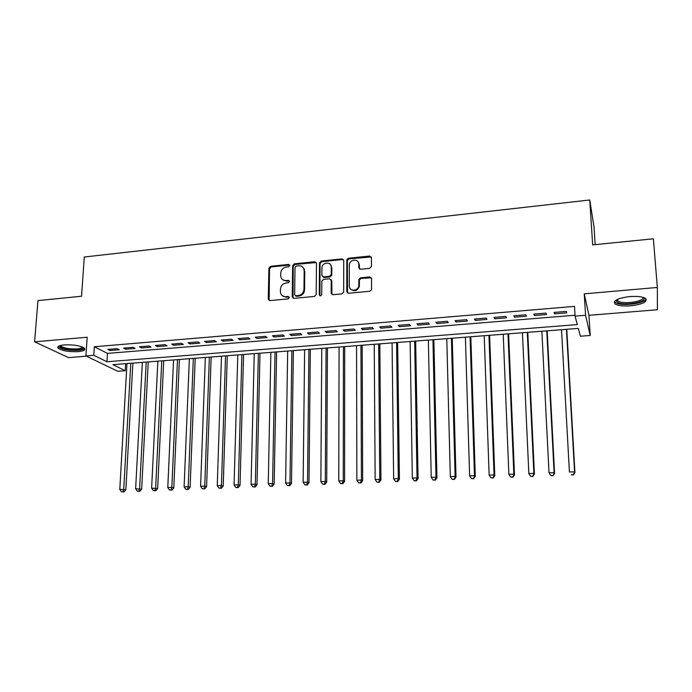 <?xml version="1.0" encoding="UTF-8"?>
<svg xmlns="http://www.w3.org/2000/svg" width="692" height="692" viewBox="0 0 692 692"><rect width="100%" height="100%" fill="white"/><g stroke="black" fill="none" stroke-linecap="round" stroke-linejoin="round"><path stroke-width="1.04" d="M289.87 265.494L288.694 264.422L270.624 266.299L268.903 268.167L268.262 299.203L269.923 300.596L288.149 298.892L289.377 297.534L288.183 296.461L285.822 296.686C282.63 296.695 280.831 295.121 280.424 291.981L280.468 289.074C280.857 285.692 282.717 283.677 286.038 283.019L288.4 282.786L289.619 281.462L288.443 280.372L286.081 280.606C282.898 280.632 281.108 279.075 280.71 275.952L280.744 273.089C281.134 269.742 282.985 267.726 286.306 267.06L288.65 266.818L289.87 265.494M289.801 265.088L271.264 266.896L269.543 268.773L269.145 300.484M289.273 297.076L286.436 297.249L285.822 296.686M289.541 281.013L286.696 281.194L286.081 280.606M629.815 296.574C617.679 298.174 612.731 300.613 614.98 303.892C617.861 305.691 623.068 306.331 630.602 305.829C642.73 304.29 647.712 301.842 645.549 298.477C642.66 296.686 637.41 296.055 629.815 296.574M64.304 344.901C58.898 345.49 56.865 346.623 58.223 348.301C62.306 350.879 68.984 351.994 78.248 351.64C83.706 351.069 85.765 349.927 84.407 348.214C80.359 345.654 73.663 344.547 64.304 344.901M369.675 268.375L371.466 266.437L371.405 257.588L369.606 256.031L348.578 258.211L346.83 259.872L346.796 291.643L348.586 293.244L369.805 291.263L371.552 289.749L371.535 278.504L369.727 276.912L360.644 277.803L358.888 279.386L358.776 286.021C357.928 291.54 349.045 291.488 349.296 285.986L349.348 264.482C349.988 258.929 359.036 258.687 358.811 264.257L358.819 267.709L360.618 269.283L369.675 268.375M575.069 316.123L585.57 315.267L590.215 335.482L580.372 336.226L578.304 328.389L112.908 364.667L125.226 370.704L117.726 371.267L85.92 355.93L93.783 355.29L106.966 361.752L577.31 324.591L575.069 316.123L574.498 306.383L94.337 346.744L93.783 355.29M85.92 355.93L87.183 337.229L34.6 341.813L37.948 300.613L81.544 296.237L84.286 257.009L589.74 199.988L592.663 244.89L653.369 238.792L657.339 287.465L584.238 293.84L585.57 315.267M316.469 263.263L314.739 261.723L294.385 263.834L292.647 265.719L292.188 296.807L293.892 298.356L314.436 296.435L316.201 294.636L316.469 263.263M321.261 261.04L341.952 258.894L343.716 260.452L343.656 292.214L341.9 293.875L332.93 294.705L331.165 293.114L331.226 280.321L329.47 278.755L323.588 279.326L321.832 281.108L321.728 294.628C320.828 296.193 320.015 296.237 319.272 294.757L319.514 262.83L321.261 261.04L321.832 261.663L342.488 259.526L341.952 258.894M584.238 293.84L588.944 315.31L657.4 309.748L657.339 287.465M34.6 341.813L68.56 357.617L86.405 356.164M304.03 269.404L304.039 268.608M117.216 348.63L107.796 349.417L109.959 350.524L119.344 349.745L117.216 348.63M133.037 347.323L123.531 348.111L125.641 349.226L135.122 348.448L133.037 347.323M149.022 346L139.412 346.796L141.471 347.929L151.046 347.133L149.022 346M165.163 344.659L155.458 345.464L157.465 346.606L167.135 345.81L165.163 344.659M181.468 343.31L171.659 344.123L173.614 345.273L183.38 344.469L181.468 343.31M197.938 341.943L188.034 342.765L189.928 343.933L199.789 343.12L197.938 341.943M214.572 340.568L204.572 341.398L206.406 342.566L216.371 341.744L214.572 340.568M231.379 339.175L221.276 340.014L223.049 341.199L233.118 340.369L231.379 339.175M248.359 337.765L238.152 338.613L239.865 339.807L250.037 338.976L248.359 337.765M265.512 336.347L255.201 337.203L256.853 338.414L267.129 337.566L265.512 336.347M282.846 334.911L272.423 335.776L274.023 336.995L284.403 336.139L282.846 334.911M300.363 333.457L289.836 334.331L291.367 335.568L301.859 334.703L300.363 333.457M318.069 331.987L307.421 332.869L308.883 334.115L319.488 333.241L318.069 331.987M335.949 330.508L325.197 331.399L326.598 332.662L337.307 331.779L335.949 330.508M354.027 329.011L343.163 329.911L344.486 331.183L355.316 330.292L354.027 329.011M372.305 327.498L361.319 328.406L362.573 329.695L373.516 328.786L372.305 327.498M390.764 325.967L379.666 326.883L380.851 328.181L391.914 327.273L390.764 325.967M409.43 324.418L398.211 325.352L399.327 326.659L410.503 325.742L409.43 324.418M428.305 322.853L416.956 323.795L417.994 325.119L429.3 324.193L428.305 322.853M447.378 321.27L435.908 322.221L436.868 323.562L448.295 322.619L447.378 321.27M466.659 319.678L455.068 320.638L455.95 321.988L467.498 321.036L466.659 319.678M486.156 318.06L474.435 319.029L475.24 320.405L486.917 319.436L486.156 318.06M505.869 316.426L494.019 317.412L494.737 318.796L506.544 317.818L505.869 316.426M525.808 314.773L513.819 315.768L514.459 317.17L526.396 316.183L525.808 314.773M545.962 313.104L533.843 314.107L534.397 315.526L546.464 314.531L545.962 313.104M94.337 346.744L107.485 353.396L575.017 315.232M554.552 313.857L566.757 312.853L566.35 311.417L554.084 312.429L554.552 313.857L554.474 312.395M595.172 244.639L594.004 226.864L589.74 199.988M347.211 260.607L347.211 258.99M588.944 315.31L590.215 335.482M125.633 363.672L125.226 370.704M107.485 353.396L106.966 361.752M109.959 350.524L110.037 349.226M125.641 349.226L125.71 347.929M141.471 347.929L141.54 346.614M157.465 346.606L157.525 345.291M173.614 345.273L173.675 343.959M189.928 343.933L189.98 342.601M206.406 342.566L206.45 341.243M223.049 341.199L223.092 339.858M239.865 339.807L239.908 338.466M256.853 338.414L256.888 337.056M274.023 336.995L274.049 335.637M291.367 335.568L291.384 334.201M319.765 295.709L319.773 295.259M308.883 334.115L308.9 332.748M326.598 332.662L326.598 331.286M344.486 331.183L344.486 329.799M362.573 329.695L362.565 328.302M380.851 328.181L380.842 326.788M399.327 326.659L399.301 325.257M417.994 325.119L417.968 323.709M436.868 323.562L436.834 322.143M455.95 321.988L455.907 320.569M475.24 320.405L475.188 318.969M494.737 318.796L494.685 317.351M514.459 317.17L514.398 315.716M534.397 315.526L534.328 314.073M282.535 279.629L286.696 281.194M282.353 295.761L286.436 297.249M316.305 262.545L294.982 264.439L293.252 266.325L293.027 298.209M296.237 266.031L295.017 267.354L294.636 294.654L295.83 295.743L298.338 295.501C301.66 294.87 303.528 292.88 303.961 289.524L304.177 270.71C303.883 267.406 302.067 265.763 298.728 265.78L296.237 266.031M295.337 295.683L296.435 296.306L295.83 295.743M303.105 267.501L304.774 271.316L304.558 290.104C304.125 293.451 302.257 295.441 298.944 296.072L296.435 296.306M343.578 259.785L342.488 259.526M331.044 279.568L331.779 280.917L331.918 294.489M321.832 261.663L320.076 263.565L319.929 295.787M331.286 267.138C331.537 261.377 322.161 262.008 321.927 267.743L321.867 275.329L323.605 276.895L329.487 276.316L331.243 274.586L331.286 267.138L331.831 267.752L330.508 264.647M322.602 276.679L324.167 277.492L323.605 276.895M331.831 267.752L331.788 275.182L330.041 276.912L324.167 277.492M358.127 261.922L359.321 264.88L359.477 268.989M350.654 289.144C354.287 291.92 357.167 291.072 359.286 286.609L358.871 285.069M371.388 277.829L361.155 278.4L359.399 279.992L359.382 285.666M371.293 256.983L349.105 258.843L347.358 260.495L347.514 292.993M126.965 363.568L119.794 489.382L125.849 489.789L132.881 363.11M123.064 491.727L121.481 491.787L123.903 491.951L123.064 491.727L123.738 489.227L130.797 363.274M121.481 491.787L119.794 489.382M125.849 489.789L123.903 491.951M83.057 347.323C83.516 348.621 81.63 349.486 77.418 349.901C67.591 350.117 61.674 348.863 59.676 346.147L59.858 345.697M60.611 345.481L61 346.19C64.261 348.275 69.607 349.166 77.037 348.88C80.272 348.578 82.045 347.955 82.348 347.003M58.102 346.631L58.405 347.003C62.462 349.572 69.088 350.68 78.291 350.325C81.673 350.022 83.793 349.408 84.649 348.483M643.586 297.517C648.603 301.487 625.819 306.098 618.267 302.75L616.174 300.994L616.555 299.783M617.152 299.48L617.826 300.933L619.072 301.591C625.481 304.445 645.048 301.011 642.946 297.318M614.314 301.669L616.529 303.191C623.596 306.297 644.883 303.347 646.112 299.013M142.344 362.366L135.632 488.768L141.67 489.183L148.235 361.907M138.919 491.13L137.327 491.19L139.741 491.355L138.919 491.13L139.62 488.613L146.211 362.072M137.327 491.19L135.632 488.768M141.67 489.183L139.741 491.355M157.863 361.163L151.626 488.154L157.655 488.569L163.736 360.705M154.939 490.524L153.33 490.585L155.743 490.749L154.939 490.524L155.657 487.998L161.772 360.852M153.33 490.585L151.626 488.154M157.655 488.569L155.743 490.749M173.536 359.935L167.784 487.531L171.85 487.376L173.796 487.947L179.392 359.485M171.114 489.91L169.488 489.971L171.901 490.135L171.114 489.91L171.85 487.376L177.481 359.632M169.488 489.971L167.784 487.531M173.796 487.947L171.901 490.135M189.366 358.707L184.107 486.9L188.215 486.736L190.11 487.324L195.205 358.248M187.454 489.296L185.819 489.356L188.215 489.521L187.454 489.296L188.215 486.736L193.345 358.395M185.819 489.356L184.107 486.9M190.11 487.324L188.215 489.521M205.342 357.461L200.594 486.26L204.745 486.104L206.579 486.692L211.164 357.003M203.967 488.664L202.306 488.734L204.702 488.898L203.967 488.664L204.745 486.104L209.365 357.15M202.306 488.734L200.594 486.26M206.579 486.692L204.702 488.898M221.483 356.198L217.253 485.62L221.44 485.455L223.213 486.052L227.287 355.749M220.644 488.033L218.966 488.102L221.353 488.267L220.644 488.033L221.44 485.455L225.54 355.887M218.966 488.102L217.253 485.62M223.213 486.052L221.353 488.267M237.78 354.935L234.078 484.971L238.308 484.807L240.029 485.403L243.567 354.477M237.494 487.402L235.799 487.462L238.178 487.635L237.494 487.402L238.308 484.807L241.88 354.615M235.799 487.462L234.078 484.971M240.029 485.403L238.178 487.635M254.249 353.647L251.075 484.313L255.348 484.149L257.009 484.755L260.002 353.197M254.509 486.753L252.805 486.822L255.175 486.995L254.509 486.753L255.348 484.149L258.384 353.327M252.805 486.822L251.075 484.313M257.009 484.755L255.175 486.995M270.875 352.349L268.254 483.647L272.57 483.483L274.162 484.097L276.61 351.908M271.705 486.104L269.984 486.165L272.345 486.346L271.705 486.104L272.57 483.483L275.053 352.029M269.984 486.165L268.254 483.647M274.162 484.097L272.345 486.346M287.664 351.043L285.606 482.981L289.974 482.808L291.496 483.431L293.382 350.602M289.083 485.447L287.336 485.516L289.697 485.689L289.083 485.447L289.974 482.808L291.894 350.714M287.336 485.516L285.606 482.981M291.496 483.431L289.697 485.689M304.627 349.719L303.139 482.298L307.551 482.134L309.013 482.757L310.319 349.278M304.177 270.494L304.376 269.257M306.642 484.781L304.878 484.85L307.231 485.023L306.642 484.781L307.551 482.134L308.9 349.391M304.878 484.85L303.139 482.298M309.013 482.757L307.231 485.023M321.763 348.387L320.863 481.615L325.318 481.442L326.71 482.073L327.428 347.946M324.384 484.106L322.602 484.175L324.946 484.357L324.384 484.106L325.318 481.442L326.079 348.05M322.602 484.175L320.863 481.615M326.71 482.073L324.946 484.357M339.08 347.038L338.769 480.923L343.275 480.75L344.599 481.39L344.72 346.597M342.315 483.431L340.516 483.5L342.851 483.682L342.315 483.431L343.275 480.75L343.431 346.701M340.516 483.5L338.769 480.923M344.599 481.39L342.851 483.682M359.226 263.955L359.139 264.655M356.562 345.671L356.864 480.222L361.414 480.049L362.677 480.689L362.175 345.239M360.437 482.748L358.62 482.817L360.947 482.999L360.437 482.748L361.414 480.049L360.964 345.334M358.62 482.817L356.864 480.222M362.677 480.689L360.947 482.999M374.234 344.296L375.15 479.521L379.761 479.34L380.946 479.988L379.822 343.863M378.749 482.056L376.915 482.125L379.233 482.307L378.749 482.056L379.761 479.34L378.68 343.95M376.915 482.125L375.15 479.521M380.946 479.988L379.233 482.307M392.087 342.903L393.644 478.803L398.298 478.622L399.405 479.279L397.649 342.471M397.269 481.355L395.4 481.424L397.71 481.606L397.269 481.355L398.298 478.622L396.577 342.557M395.4 481.424L393.644 478.803M399.405 479.279L397.71 481.606M410.131 341.502L412.328 478.086L417.034 477.904L418.072 478.561L415.658 341.07M415.978 480.646L414.093 480.715L416.394 480.905L415.978 480.646L417.034 477.904L414.664 341.147M414.093 480.715L412.328 478.086M418.072 478.561L416.394 480.905M428.357 340.075L431.22 477.35L435.977 477.169L436.937 477.835L433.858 339.651M434.887 479.928L432.993 479.997L435.277 480.187L434.887 479.928L435.977 477.169L432.941 339.72M432.993 479.997L431.22 477.35M436.937 477.835L435.277 480.187M446.781 338.639L450.319 476.615L455.12 476.433L456.002 477.108L452.248 338.215M454.013 479.201L452.092 479.279L454.367 479.469L455.12 476.433L451.409 338.284M452.092 479.279L450.319 476.615M456.002 477.108L454.367 479.469M465.396 337.194L469.617 475.871L474.478 475.681L475.283 476.364L470.828 336.77M473.345 478.475L471.399 478.544L473.665 478.743L474.478 475.681L470.076 336.831M471.399 478.544L469.617 475.871M475.283 476.364L473.665 478.743M484.21 335.724L489.14 475.119L494.053 474.928L494.771 475.62L489.616 335.309M492.886 477.731L490.922 477.809L493.18 477.999L494.053 474.928L488.941 335.361M490.922 477.809L489.14 475.119M494.771 475.62L493.18 477.999M503.222 334.245L508.879 474.357L513.845 474.158L514.485 474.859L508.594 333.821M512.651 476.987L510.661 477.056L512.91 477.255L513.845 474.158L508.006 333.873M510.661 477.056L508.879 474.357M514.485 474.859L512.91 477.255M522.443 332.748L528.835 473.579L533.852 473.389L534.406 474.089L527.78 332.333M532.632 476.226L530.626 476.304L532.857 476.503L533.852 473.389L527.278 332.368M530.626 476.304L528.835 473.579M534.406 474.089L532.857 476.503M541.871 331.234L549.016 472.8L554.093 472.61L554.56 473.319L547.173 330.819M552.839 475.465L550.806 475.542L553.029 475.741L554.093 472.61L546.758 330.854M550.806 475.542L549.016 472.8M554.56 473.319L553.029 475.741M561.515 329.703L569.421 472.013L574.559 471.814L574.931 472.532L566.774 329.288M573.279 474.686L571.22 474.764L573.426 474.971L574.559 471.814L566.454 329.314M574.931 472.532L573.426 474.971M289.299 265.027L288.694 264.422M288.806 297.024L288.183 296.461M289.057 280.961L288.443 280.372M268.903 299.584L268.254 299.03M269.543 268.773L268.903 268.167M271.264 266.896L270.624 266.299M292.803 297.344L292.188 296.781M293.252 266.325L292.647 265.719M294.982 264.439L294.385 263.834M315.318 262.337L314.739 261.723M298.944 296.072L298.338 295.501M304.558 289.983L303.961 289.403M304.774 271.316L304.177 270.71M331.719 293.693L331.165 293.114M331.779 280.917L331.226 280.321M319.842 295.328L319.272 294.757M320.076 263.565L319.514 262.943M330.041 276.912L329.487 276.316M331.805 275.001L331.252 274.395M359.33 268.323L358.819 267.709M359.321 264.88L358.811 264.257M359.364 280.338L358.854 279.732M361.155 278.4L360.644 277.803M370.22 277.518L369.727 276.912M347.332 292.223L346.796 291.643M347.332 260.754L346.813 260.131M349.105 258.843L348.578 258.211M370.09 256.663L369.606 256.031M268.911 299.757L268.262 299.203M292.803 297.37L292.188 296.807M304.558 290.104L303.961 289.524M331.788 275.182L331.243 274.586M320.085 263.453L319.514 262.83M359.286 286.609L358.776 286.021M359.399 279.992L358.888 279.386M347.358 260.495L346.83 259.872M60.464 345.516L59.676 346.147M61.06 345.369L61 346.19M617.134 299.956L616.174 300.994M617.705 299.229L617.826 300.933"/></g></svg>

